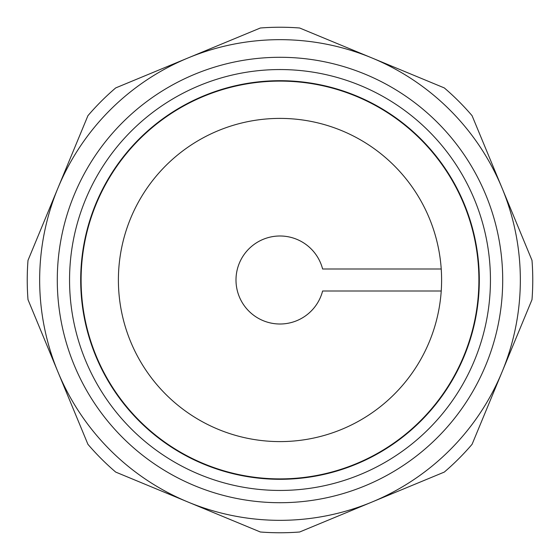<?xml version="1.0" encoding="UTF-8"?>
<svg xmlns="http://www.w3.org/2000/svg" width="560" height="560" viewBox="0 0 560 560"><rect width="100%" height="100%" fill="white"/><g stroke="black" fill="none" stroke-linecap="round" stroke-linejoin="round"><path stroke-width="0.84" d="M441.231 268.996L322.609 268.996A44.009 44.009 0 0 0 254.87 243.873A44.009 44.009 0 0 0 254.87 316.127A44.009 44.009 0 0 0 322.609 291.004L441.231 291.004M280 118.398A161.602 161.602 0 0 1 419.951 360.801A161.602 161.602 0 0 1 140.049 360.801A161.602 161.602 0 0 1 280 118.398M280 81.102A198.898 198.898 0 0 1 452.249 379.449A198.898 198.898 0 0 1 107.751 379.449A198.898 198.898 0 0 1 280 81.102M299.642 28A252.763 252.763 0 0 0 260.358 28L188.027 57.96A240.331 240.331 0 0 0 57.96 188.027L28 260.358A252.763 252.763 0 0 0 28 299.642L87.92 444.304A252.763 252.763 0 0 0 115.696 472.08L260.358 532A252.763 252.763 0 0 0 299.642 532L444.304 472.08A252.763 252.763 0 0 0 472.08 444.304L532 299.642A252.763 252.763 0 0 0 532 260.358L472.08 115.696A252.763 252.763 0 0 0 444.304 87.92L299.642 28M115.696 87.92A252.763 252.763 0 0 0 87.92 115.696L57.96 188.027A240.331 240.331 0 0 0 371.973 502.04A240.331 240.331 0 0 0 371.973 57.96A240.331 240.331 0 0 0 188.027 57.96L115.696 87.92M479.311 280A199.311 199.311 0 0 1 180.348 452.606A199.311 199.311 0 0 1 180.348 107.394A199.311 199.311 0 0 1 479.311 280M280 490.448A210.448 210.448 0 0 0 490.448 280A210.448 210.448 0 0 0 280 69.552A210.448 210.448 0 0 0 69.552 280A210.448 210.448 0 0 0 280 490.448M502.705 280A222.705 222.705 0 0 1 168.644 472.871A222.705 222.705 0 0 1 168.644 87.129A222.705 222.705 0 0 1 502.705 280"/></g></svg>

